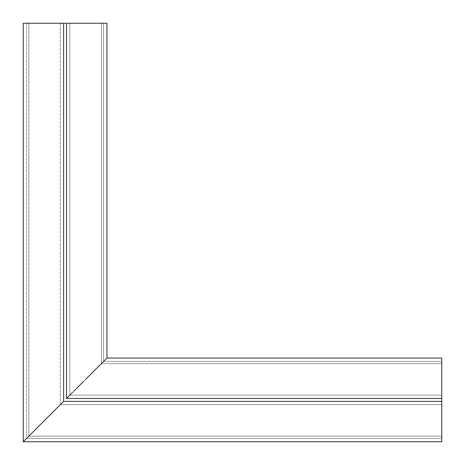 <?xml version="1.0" encoding="UTF-8"?>
<svg xmlns="http://www.w3.org/2000/svg" width="465" height="465" viewBox="0 0 465 465"><rect width="100%" height="100%" fill="white"/><g stroke="black" fill="none" stroke-linecap="round" stroke-linejoin="round"><path stroke-width="0.35" stroke-dasharray="2.33 1.74" d="M42.728 422.272L60.357 404.643L441.75 404.643L441.75 438.402L26.598 438.402L26.924 438.077L26.598 438.402L26.924 438.077L26.598 438.402L26.598 23.25L60.357 23.25L60.357 404.643L37.031 427.969M85.729 379.271L103.602 361.398L441.75 361.398L441.75 395.157L69.843 395.157L70.169 394.832L69.843 395.157L69.843 23.25L103.602 23.25L103.602 361.398L80.265 384.735M26.598 438.402L441.75 438.402L441.75 404.643L60.357 404.643L60.357 23.25L26.598 23.25L26.598 438.402L29.44 435.56L27.883 437.117M63.635 401.365L441.75 401.365L441.75 436.17L28.83 436.17L441.75 436.17L28.83 436.17L28.83 23.25L63.635 23.25L63.635 401.365L62.333 402.667L63.635 401.365L63.635 23.25L101.37 23.25L28.83 23.25L28.83 436.17L28.83 23.25L28.83 436.17L441.75 436.17L441.75 363.63L101.37 363.63L441.75 363.63L441.75 398.435L66.565 398.435L70.715 394.285L66.565 398.435L66.565 23.25L66.565 398.435L441.75 398.435L441.75 401.365L63.635 401.365M59.491 405.509L62.333 402.667L59.491 405.509M55.335 409.665L52.865 412.135L55.335 409.665M42.774 422.226L46.267 418.733M46.023 418.977L42.658 422.342M36.543 428.457L37.496 427.509L36.543 428.457M33.776 431.224L35.433 429.567L33.776 431.224M31.3 433.7L32.271 432.729L31.3 433.7M29.208 435.792L29.824 435.176L29.208 435.792M101.37 363.63L441.75 363.63L101.37 363.63L101.37 23.25L101.37 363.63L101.37 23.25L101.37 363.63L99.225 365.775L101.37 363.63M96.819 368.181L94.203 370.797L96.819 368.181M91.436 373.564L88.577 376.423L91.436 373.564M87.124 377.876L88.577 376.423L87.124 377.876M82.793 382.207L85.676 379.324L82.793 382.207M80.125 384.875L80.631 384.369L80.125 384.875M75.847 389.153L76.754 388.246L75.847 389.153M73.028 391.972L73.778 391.222L73.028 391.972M70.988 394.012L71.389 393.611L70.988 394.012M89.094 375.906L103.602 361.398L103.602 23.25L69.843 23.25L69.843 395.157L441.75 395.157L441.75 361.398L103.602 361.398L89.803 375.191M71.128 393.872L70.169 394.832L71.128 393.872M73.993 391.007L72.953 392.047L73.993 391.007M76.853 388.147L75.533 389.467L76.853 388.147M80.079 384.921L78.666 386.334L80.079 384.921M87.658 377.342L86.048 378.952M83.427 381.573L88.152 376.848M32.701 432.299L31.655 433.345L32.701 432.299M35.921 429.085L34.544 430.456L35.915 429.079M44.657 420.343L42.978 422.022M39.99 425.01L44.983 420.017M441.75 358.05L106.95 358.05L106.95 23.25L106.95 358.05L441.75 358.05L441.75 441.75L441.75 358.05M23.25 441.75L441.75 441.75L23.25 441.75L23.25 23.25L23.25 441.75M37.752 427.248L39.868 425.132M106.95 23.25L23.25 23.25L106.95 23.25M63.635 23.25L101.37 23.25L63.635 23.25M69.843 23.25L103.602 23.25L69.843 23.25M26.598 23.25L60.357 23.25L26.598 23.25M441.75 361.398L441.75 395.157L441.75 361.398M441.75 404.643L441.75 438.402L441.75 404.643M441.75 401.365L441.75 363.63L441.75 401.365"/><path stroke-width="0.7" d="M26.924 438.077L27.883 437.117M69.843 395.157L70.169 394.832L69.843 395.157M37.031 427.969L37.752 427.248M80.265 384.735L83.578 381.422M38.764 426.236L37.491 427.504L38.764 426.236M35.997 429.003L35.433 429.567L35.997 429.003M33.381 431.619L32.271 432.729L33.381 431.619M30.975 434.025L29.824 435.176L30.975 434.025M28.83 436.17L29.208 435.792L28.83 436.17M82.793 382.207L80.631 384.369L82.793 382.207M85.63 379.37L106.95 358.05L441.75 358.05L106.95 358.05L85.641 379.359M79.992 385.008L77.335 387.665L79.992 385.008M74.865 390.135L75.847 389.153L74.865 390.135M76.754 388.246L77.347 387.653L76.754 388.246M72.645 392.355L71.389 393.611L72.645 392.355M73.778 391.222L74.638 390.362L73.778 391.222M70.715 394.285L66.565 398.435L441.75 398.435L441.75 358.05L441.75 401.365L63.635 401.365L23.25 441.75L441.75 441.75L23.25 441.75L63.635 401.365L63.635 23.25L23.25 23.25L23.25 441.75L23.25 23.25L66.565 23.25L66.565 398.435L441.75 398.435L441.75 401.365L63.635 401.365L63.635 23.25L66.565 23.25L66.565 398.435L70.697 394.303M71.128 393.872L72.685 392.315L71.128 393.872M74.789 390.211L73.993 391.007L74.789 390.211M78.666 386.334L77.347 387.653L78.666 386.334M86.048 378.952L85.729 379.271M88.152 376.848L87.658 377.342M89.803 375.191L89.094 375.906M29.44 435.56L31.544 433.456L29.44 435.56M34.102 430.898L32.701 432.299L34.102 430.898M44.983 420.017L44.657 420.343M441.75 441.75L441.75 401.365L441.75 441.75M76.458 388.542L79.957 385.043L76.458 388.542M83.706 381.294L79.957 385.043L83.706 381.294M106.95 358.05L106.95 23.25L66.565 23.25L106.95 23.25L106.95 358.05"/></g></svg>
